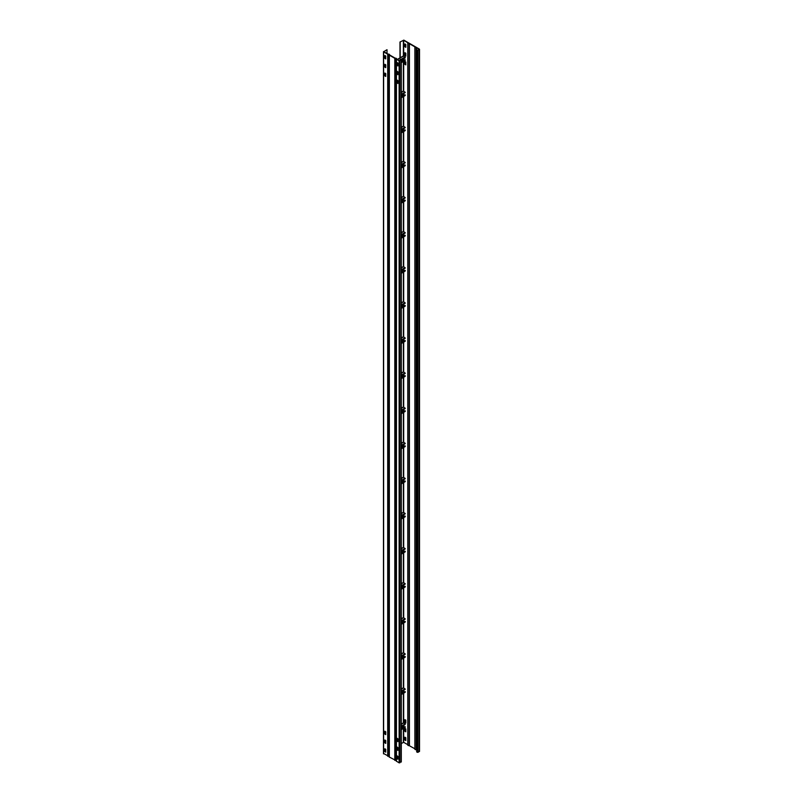 <?xml version="1.0" encoding="UTF-8"?>
<svg xmlns="http://www.w3.org/2000/svg" width="803" height="803" viewBox="0 0 803 803"><rect width="100%" height="100%" fill="white"/><g stroke="black" fill="none" stroke-linecap="round" stroke-linejoin="round"><path stroke-width="1.2" d="M416.697 749.831L416.205 749.681A1.004 0.582 180 0 1 414.94 748.948M419.387 751.146L418.072 752.321L416.697 751.939L416.697 49.886L417.861 50.157L419.246 49.304L416.205 47.628A1.004 0.582 0 0 1 414.89 47.086L414.89 749.129M416.697 49.886L418.072 50.268L419.387 49.103L403.879 40.15L399.984 41.997L403.678 40.27L407.844 42.8A1.004 0.582 0 0 0 409.118 43.533L414.94 46.895A1.004 0.582 0 0 0 414.89 47.086M414.89 748.787L409.118 745.585A1.004 0.582 180 0 1 407.844 744.853M407.773 42.629L407.773 744.682L403.678 742.313L401.289 743.518M404.943 43.924L405.806 44.476L405.796 47.317L404.893 46.765L404.893 43.954M404.943 52.697L405.806 53.259L405.796 56.1L404.893 55.537L404.893 52.727M404.943 61.48L405.806 62.032L405.796 64.872L404.893 64.31L404.893 61.5M404.943 719.649L405.806 720.201L405.796 723.041L404.893 722.479L404.893 719.679M404.943 728.421L405.806 728.973L405.796 731.814L404.893 731.262L404.893 728.451M404.943 737.194L405.806 737.756L405.796 740.597L404.893 740.035L404.893 737.224M405.093 44.014L405.093 46.644L405.806 47.116M405.093 52.787L405.093 55.417L405.806 55.889M405.093 61.56L405.093 64.2L405.806 64.662M405.093 719.729L405.093 722.369L405.806 722.83M405.093 728.512L405.093 731.142L405.806 731.613M405.093 737.284L405.093 739.914L405.806 740.386M400.185 57.786L400.185 42.107M399.984 57.906L399.984 41.997M397.907 756.356L397.856 759.196L396.993 758.634L396.993 755.834L397.907 756.356M387.006 49.716L383.613 51.854L399.121 60.797L401.149 60.044L400.486 59.251L400.938 59.924L399.322 60.687L396.572 58.97A1.004 0.582 0 0 0 395.307 58.238L389.485 54.875A1.004 0.582 0 0 0 388.21 54.142L383.754 51.643L387.006 49.716L387.006 53.58M397.194 755.884L397.194 758.524L397.907 758.986M397.194 747.111L397.194 749.741L397.907 750.213M397.194 738.338L397.194 740.968L397.907 741.44M397.194 80.17L397.194 82.799L397.907 83.271M397.194 71.387L397.194 74.027L397.907 74.488M397.194 62.614L397.194 65.244L397.907 65.716M401.149 761.676L399.121 762.85L396.27 761.073L396.301 59.121M396.27 760.652L389.174 756.978L389.204 55.026M397.907 750.393L396.993 749.861L397.003 747.021L397.907 747.583L397.856 750.414M397.907 741.611L396.993 741.089L397.003 738.248L397.907 738.8L397.856 741.641M397.907 83.442L396.993 82.92L397.003 80.079L397.907 80.631L397.856 83.472M397.907 74.669L396.993 74.137L397.003 71.296L397.907 71.858L397.856 74.699M397.907 65.896L396.993 65.364L397.003 62.524L397.907 63.086L397.856 65.916M400.285 59.372L400.285 60.305M385.038 748.868L385.038 751.498L385.741 751.969M385.038 740.095L385.038 742.725L385.741 743.197M385.038 731.312L385.038 733.952L385.741 734.414M385.038 73.143L385.038 75.783L385.741 76.245M385.038 64.37L385.038 67L385.741 67.472M385.038 55.598L385.038 58.228L385.741 58.699M389.174 756.556L383.613 753.485M385.741 752.14L384.828 751.618L384.848 748.777L385.741 749.34L385.691 752.17M385.741 743.367L384.828 742.845L384.848 740.005L385.741 740.557L385.691 743.397M385.741 734.594L384.828 734.062L384.848 731.222L385.741 731.784L385.691 734.625M385.741 76.426L384.828 75.894L384.848 73.053L385.741 73.615L385.691 76.456M385.741 67.643L384.828 67.121L384.848 64.28L385.741 64.842L385.691 67.673M385.741 58.87L384.828 58.348L384.848 55.507L385.741 56.059L385.691 58.9M403.578 58.84L404.481 60.074M401.289 61.921L405.254 59.803L401.289 62.614M397.344 59.542L403.497 55.869L405.254 57.876L401.289 60.165M405.254 59.803L401.289 62.092M397.907 64.049L397.194 64.461M397.907 63.869L397.194 64.28M403.578 93.941L404.481 95.176M401.289 97.022L405.254 94.915L401.289 97.715M401.289 92.365L403.497 90.97L405.254 92.516L401.289 95.266M405.254 94.915L401.289 97.193M403.578 129.042L404.481 130.277M401.289 132.124L405.254 130.016L401.289 132.816M401.289 127.466L403.497 126.071L405.254 127.617L401.289 130.367M405.254 130.016L401.289 132.294M403.578 164.153L404.481 165.378M401.289 167.225L405.254 165.117L401.289 167.917M401.289 162.577L403.497 161.172L405.254 162.718L401.289 165.468M405.254 165.117L401.289 167.395M403.578 199.254L404.481 200.489M401.289 202.326L405.254 200.218L401.289 203.018M401.289 197.679L403.497 196.283L405.254 197.819L401.289 200.569M405.254 200.218L401.289 202.507M403.578 234.356L404.481 235.59M401.289 237.427L405.254 235.319L401.289 238.12M401.289 232.78L403.497 231.384L405.254 232.92L401.289 235.67M405.254 235.319L401.289 237.608M403.578 269.457L404.481 270.691M401.289 272.528L405.254 270.42L401.289 273.231M401.289 267.881L403.497 266.486L405.254 268.021L401.289 270.772M405.254 270.42L401.289 272.709M403.578 304.558L404.481 305.792M401.289 307.629L405.254 305.521L401.289 308.332M401.289 302.982L403.497 301.587L405.254 303.132L401.289 305.883M405.254 305.521L401.289 307.81M403.578 339.659L404.481 340.894M401.289 342.74L405.254 340.623L401.289 343.433M401.289 338.083L403.497 336.688L405.254 338.234L401.289 340.984M405.254 340.623L401.289 342.911M403.578 374.76L404.481 375.995M401.289 377.842L405.254 375.734L401.289 378.534M401.289 373.184L403.497 371.789L405.254 373.335L401.289 376.085M405.254 375.734L401.289 378.012M403.578 409.861L404.481 411.096M401.289 412.943L405.254 410.835L401.289 413.635M401.289 408.285L403.497 406.89L405.254 408.436L401.289 411.186M405.254 410.835L401.289 413.113M403.578 444.972L404.481 446.207M401.289 448.044L405.254 445.936L401.289 448.736M401.289 443.397L403.497 442.001L405.254 443.537L401.289 446.287M405.254 445.936L401.289 448.215M403.578 480.074L404.481 481.308M401.289 483.145L405.254 481.037L401.289 483.838M401.289 478.498L403.497 477.102L405.254 478.638L401.289 481.388M405.254 481.037L401.289 483.326M403.578 515.175L404.481 516.409M401.289 518.246L405.254 516.138L401.289 518.939M401.289 513.599L403.497 512.204L405.254 513.739L401.289 516.49M405.254 516.138L401.289 518.427M403.578 550.276L404.481 551.51M401.289 553.347L405.254 551.239L401.289 554.05M401.289 548.7L403.497 547.305L405.254 548.84L401.289 551.591M405.254 551.239L401.289 553.528M403.578 585.377L404.481 586.612M401.289 588.448L405.254 586.341L401.289 589.151M401.289 583.801L403.497 582.406L405.254 583.952L401.289 586.702M405.254 586.341L401.289 588.629M403.578 620.478L404.481 621.713M401.289 623.56L405.254 621.442L401.289 624.252M401.289 618.902L403.497 617.507L405.254 619.053L401.289 621.803M405.254 621.442L401.289 623.73M403.578 655.579L404.481 656.814M401.289 658.661L405.254 656.553L401.289 659.353M401.289 654.003L403.497 652.608L405.254 654.154L401.289 656.904M405.254 656.553L401.289 658.831M403.578 690.69L404.481 691.915M401.289 693.762L405.254 691.654L401.289 694.454M401.289 689.104L403.497 687.709L405.254 689.255L401.289 692.005M405.254 691.654L401.289 693.933M403.578 725.792L404.481 727.026M401.289 728.863L405.254 726.755L401.289 729.556M401.289 724.216L403.497 722.82L405.254 724.356L401.289 727.106M405.254 726.755L401.289 729.034M416.506 749.721L416.506 47.668M409.41 745.626L409.41 43.573M414.87 46.725L414.87 748.777M416.205 749.681L416.205 47.628M419.387 49.515L419.387 751.558M418.072 752.321L418.072 50.268M417.359 50.268L417.359 752.321M403.678 742.313L403.678 728.251M403.678 726.755L403.678 725.731M403.678 722.83L403.678 693.14M403.678 691.654L403.678 690.63M403.678 687.729L403.678 658.038M403.678 656.553L403.678 655.529M403.678 652.628L403.678 622.937M403.678 621.442L403.678 620.418M403.678 617.527L403.678 587.836M403.678 586.341L403.678 585.317M403.678 582.426L403.678 552.735M403.678 551.239L403.678 550.216M403.678 547.325L403.678 517.634M403.678 516.138L403.678 515.114M403.678 512.224L403.678 482.533M403.678 481.037L403.678 480.013M403.678 477.112L403.678 447.432M403.678 445.936L403.678 444.912M403.678 442.011L403.678 412.32M403.678 410.835L403.678 409.811M403.678 406.91L403.678 377.219M403.678 375.734L403.678 374.71M403.678 371.809L403.678 342.118M403.678 340.623L403.678 339.599M403.678 336.708L403.678 307.017M403.678 305.521L403.678 304.498M403.678 301.607L403.678 271.916M403.678 270.42L403.678 269.396M403.678 266.506L403.678 236.815M403.678 235.319L403.678 234.295M403.678 231.405L403.678 201.714M403.678 200.218L403.678 199.194M403.678 196.293L403.678 166.612M403.678 165.117L403.678 164.093M403.678 161.192L403.678 131.501M403.678 130.016L403.678 128.992M403.678 126.091L403.678 96.4M403.678 94.915L403.678 93.891M403.678 90.99L403.678 61.299M403.678 59.803L403.678 58.78M403.678 55.889L403.678 40.27M403.377 40.27L403.377 55.939M403.377 61.48L403.377 91.04M403.377 96.581L403.377 126.151M403.377 131.682L403.377 161.252M403.377 166.783L403.377 196.354M403.377 201.884L403.377 231.455M403.377 236.985L403.377 266.556M403.377 272.087L403.377 301.657M403.377 307.198L403.377 336.758M403.377 342.299L403.377 371.859M403.377 377.4L403.377 407.151M403.377 412.501L403.377 442.252M403.377 447.602L403.377 477.363M403.377 482.703L403.377 512.465M403.377 517.805L403.377 547.566M403.377 552.906L403.377 582.667M403.377 588.017L403.377 617.768M403.377 623.118L403.377 652.869M403.377 658.219L403.377 687.97M403.377 693.32L403.377 723.081M403.377 728.421L403.377 742.313M409.118 745.585L409.118 43.533M396.441 761.304L396.441 59.251M399.121 60.797L399.121 762.85M399.824 762.85L399.824 60.797M401.149 60.044L401.149 762.087M395.397 58.388L395.397 760.441M394.805 58.308L394.805 760.361M389.345 757.209L389.345 55.156M383.613 753.897L383.613 51.854M387.708 54.213L387.708 756.265M388.301 54.293L388.301 756.346M403.578 59.633L401.289 60.948M397.806 62.965L397.194 63.317M405.254 60.275L401.289 62.554M397.907 64.511L397.194 64.923M397.194 64.983L397.907 64.571M385.741 66.247L385.038 66.649M385.038 66.719L385.741 66.308M397.405 59.583L403.728 55.929M405.053 57.013L400.827 59.452M400.285 59.763L399.001 60.496M399.523 60.717L400.285 60.275M401.249 59.723L405.254 57.414M397.194 63.578L397.907 63.166M401.289 61.209L403.698 59.813M403.578 94.734L401.289 96.049M405.254 95.376L401.289 97.655M401.289 92.435L403.728 91.03M405.053 92.114L401.289 94.282M401.289 94.794L405.254 92.516M401.289 96.31L403.698 94.915M403.578 129.835L401.289 131.16M405.254 130.477L401.289 132.766M401.289 127.536L403.728 126.131M405.053 127.215L401.289 129.383M401.289 129.905L405.254 127.617M401.289 131.411L403.698 130.026M403.578 164.936L401.289 166.261M405.254 165.579L401.289 167.867M401.289 162.638L403.728 161.232M405.053 162.316L401.289 164.485M401.289 165.006L405.254 162.718M401.289 166.512L403.698 165.127M403.578 200.037L401.289 201.362M405.254 200.68L401.289 202.968M401.289 197.739L403.728 196.333M405.053 197.418L401.289 199.586M401.289 200.108L405.254 197.819M401.289 201.613L403.698 200.228M403.578 235.149L401.289 236.463M405.254 235.781L401.289 238.069M401.289 232.85L403.728 231.435M405.053 232.519L401.289 234.687M401.289 235.209L405.254 232.92M401.289 236.714L403.698 235.329M403.578 270.25L401.289 271.565M405.254 270.892L401.289 273.171M401.289 267.951L403.728 266.536M405.053 267.62L401.289 269.788M401.289 270.31L405.254 268.021M401.289 271.826L403.698 270.43M403.578 305.351L401.289 306.666M405.254 305.993L401.289 308.272M401.289 303.052L403.728 301.637M405.053 302.731L401.289 304.899M401.289 305.411L405.254 303.132M401.289 306.927L403.698 305.531M403.578 340.452L401.289 341.767M405.254 341.094L401.289 343.373M401.289 338.153L403.728 336.748M405.053 337.832L401.289 340M401.289 340.512L405.254 338.234M401.289 342.028L403.698 340.633M403.578 375.553L401.289 376.868M405.254 376.195L401.289 378.484M401.289 373.254L403.728 371.849M405.053 372.933L401.289 375.101M401.289 375.613L405.254 373.335M401.289 377.129L403.698 375.734M403.578 410.654L401.289 411.979M405.254 411.297L401.289 413.585M401.289 408.356L403.728 406.95M405.053 408.034L401.289 410.203M401.289 410.724L405.254 408.436M401.289 412.23L403.698 410.845M403.578 445.755L401.289 447.08M405.254 446.398L401.289 448.686M401.289 443.457L403.728 442.051M405.053 443.136L401.289 445.304M401.289 445.826L405.254 443.537M401.289 447.331L403.698 445.946M403.578 480.856L401.289 482.181M405.254 481.499L401.289 483.787M401.289 478.558L403.728 477.153M405.053 478.237L401.289 480.405M401.289 480.927L405.254 478.638M401.289 482.432L403.698 481.047M403.578 515.968L401.289 517.283M405.254 516.6L401.289 518.889M401.289 513.669L403.728 512.254M405.053 513.338L401.289 515.506M401.289 516.028L405.254 513.739M401.289 517.534L403.698 516.148M403.578 551.069L401.289 552.384M405.254 551.711L401.289 553.99M401.289 548.77L403.728 547.355M405.053 548.439L401.289 550.617M401.289 551.129L405.254 548.84M401.289 552.645L403.698 551.249M403.578 586.17L401.289 587.485M405.254 586.812L401.289 589.091M401.289 583.871L403.728 582.456M405.053 583.55L401.289 585.718M401.289 586.23L405.254 583.952M401.289 587.746L403.698 586.351M403.578 621.271L401.289 622.586M405.254 621.913L401.289 624.192M401.289 618.972L403.728 617.567M405.053 618.651L401.289 620.819M401.289 621.331L405.254 619.053M401.289 622.847L403.698 621.452M403.578 656.372L401.289 657.697M405.254 657.015L401.289 659.303M401.289 654.074L403.728 652.668M405.053 653.752L401.289 655.921M401.289 656.432L405.254 654.154M401.289 657.948L403.698 656.563M403.578 691.473L401.289 692.798M405.254 692.116L401.289 694.404M401.289 689.175L403.728 687.769M405.053 688.854L401.289 691.022M401.289 691.544L405.254 689.255M401.289 693.049L403.698 691.664M403.578 726.574L401.289 727.899M405.254 727.217L401.289 729.505M385.741 733.189L385.038 733.601M385.038 733.661L385.741 733.259M401.289 724.276L403.728 722.871M405.053 723.955L401.289 726.123M401.289 726.645L405.254 724.356M401.289 728.15L403.698 726.765M419.527 49.304L419.527 751.357M407.794 42.991L407.794 745.033M396.27 761.073L396.27 59.02M401.289 761.886L401.289 59.834M389.174 756.978L389.174 54.925M383.473 753.696L383.473 51.643M385.038 66.529L385.741 66.117M397.244 59.482L403.497 55.869M397.194 65.043L397.907 64.631M401.289 62.674L405.174 60.436M401.289 92.245L403.497 90.97M401.289 97.785L405.174 95.537M401.289 127.346L403.497 126.071M401.289 132.886L405.174 130.638M401.289 162.447L403.497 161.172M401.289 167.988L405.174 165.739M401.289 197.558L403.497 196.283M401.289 203.089L405.174 200.85M401.289 232.659L403.497 231.384M401.289 238.19L405.174 235.952M401.289 267.76L403.497 266.486M401.289 273.291L405.174 271.053M401.289 302.861L403.497 301.587M401.289 308.392L405.174 306.154M401.289 337.963L403.497 336.688M401.289 343.493L405.174 341.255M401.289 373.064L403.497 371.789M401.289 378.604L405.174 376.356M401.289 408.165L403.497 406.89M401.289 413.706L405.174 411.457M401.289 443.266L403.497 442.001M401.289 448.807L405.174 446.558M401.289 478.377L403.497 477.102M401.289 483.908L405.174 481.67M401.289 513.478L403.497 512.204M401.289 519.009L405.174 516.771M401.289 548.579L403.497 547.305M401.289 554.11L405.174 551.872M401.289 583.681L403.497 582.406M401.289 589.211L405.174 586.973M401.289 618.782L403.497 617.507M401.289 624.312L405.174 622.074M401.289 653.883L403.497 652.608M401.289 659.424L405.174 657.175M401.289 688.984L403.497 687.709M401.289 694.525L405.174 692.276M385.038 733.48L385.741 733.069M401.289 724.085L403.497 722.82M401.289 729.626L405.174 727.388"/></g></svg>
